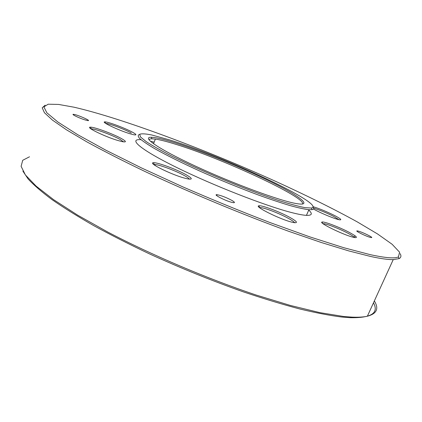 <?xml version="1.0" encoding="UTF-8"?>
<svg xmlns="http://www.w3.org/2000/svg" width="422" height="422" viewBox="0 0 422 422"><rect width="100%" height="100%" fill="white"/><g stroke="black" fill="none" stroke-linecap="round" stroke-linejoin="round"><path stroke-width="0.63" d="M22.888 171.116L28.1 178.939C33.691 185.01 41.672 191.91 52.043 199.638C63.78 207.782 77.701 216.46 93.811 225.675C111.023 235.08 129.691 244.538 149.815 254.044C181.186 268.355 212.524 281.015 243.842 292.035C263.929 298.787 282.582 304.436 299.799 308.988C315.941 312.86 329.978 315.55 341.904 317.059L350.313 317.703C371.328 318.04 379.051 313.077 373.491 302.817M29.524 156.778L22.725 160.291L21.1 166.31L25.378 174.924L36.118 186.113L53.599 199.664L77.68 215.173L107.694 232.005C152.047 255.215 207.265 278.673 256.17 295.041L290.405 305.459L319.871 312.633L343.508 316.468L351.953 317.128C358.362 317.402 363.5 317.096 367.367 316.22C376.783 313.762 379.109 308.667 374.346 300.939M45.175 105.168L42.211 107.805L44.442 112.748L52.444 120.106L66.576 129.876L86.895 141.897C103.395 150.928 122.522 160.682 144.266 171.158C189.452 192.453 242.882 214.687 289.091 231.435L321.274 242.497L348.751 250.905L370.648 256.476C380.744 258.665 388.272 259.709 393.23 259.614L399.091 258.612C401.074 257.589 401.433 255.938 400.167 253.664M149.077 139.93C149.172 139.176 150.132 138.796 151.946 138.801L155.375 139.096C160.08 139.803 166.643 141.465 175.061 144.087C221.112 158.023 307.622 198.039 302.463 204.095M370.131 254.63C385.476 257.953 394.908 258.712 398.431 256.908L399.597 252.198L392.107 244.264L377.521 233.941L357.371 221.951C334.177 209.133 306.203 195.302 275.93 181.481C205.256 149.557 122.807 118.45 74.045 107.204L58.605 104.434L48.182 104.202L43.893 106.882L46.837 112.774L57.925 122.053L77.637 134.644L105.811 150.174L141.402 167.893L182.457 186.719C211.728 199.427 240.793 211.332 269.653 222.431L309.627 236.816L343.672 247.677L370.131 254.63M129.976 133.742L133.589 134.713C136.992 135.341 136.633 134.507 132.508 132.218C125.297 128.219 108.09 121.747 104.999 121.895C100.061 121.51 118.756 130.409 129.976 133.742M118.487 140.663L122.322 141.65C126.611 142.409 126.41 141.433 121.715 138.722C113.771 134.17 94.449 126.98 90.556 127.175C84.447 126.764 105.505 136.992 118.487 140.663M185.089 178.263L188.064 178.96C192.875 179.672 192.268 178.29 186.25 174.808C177.003 169.523 157.38 162.243 153.55 162.728C146.988 162.602 171.638 174.824 185.089 178.263M292.209 222.246L294.05 222.637C298.333 223.106 296.84 221.313 289.587 217.261C279.469 211.696 261.709 205.039 258.939 205.815C253.358 206.1 280.466 219.577 292.209 222.246M353.42 237.291L354.802 237.581C358.146 237.892 356.242 236.125 349.084 232.285C339.404 227.163 323.975 221.292 322.102 222.051C317.803 222.415 343.761 235.112 353.42 237.291M313.451 209.001C319.254 212.393 332.478 218.037 337.959 219.445L339.494 219.804C342.247 220.115 340.596 218.68 334.541 215.505C326.438 211.485 319.269 208.542 313.04 206.685M141.038 139.714C127.734 138.553 140.062 149.462 176.554 167.428C212.878 185.353 265.322 205.841 291.354 212.498C298.053 214.234 303.086 215.188 306.441 215.362C312.016 215.547 312.781 213.79 308.746 210.093M154.141 142.172L150.348 141.264M85.175 119.953L87.67 120.581C92.249 121.325 77.854 114.879 73.845 114.383C70.126 113.724 79.104 118.149 85.175 119.953M231.926 202.386L233.709 202.713C235.159 202.718 234.484 201.916 231.689 200.313C225.849 197.285 220.954 195.412 217.008 194.7C212.488 194.167 225.364 200.83 231.926 202.386M370.469 237.428L371.397 237.591C374.013 237.797 362.382 232.084 358.162 231.071L357.186 230.897C354.427 230.623 366.233 236.441 370.469 237.428M294.614 222.721C294.028 221.761 291.908 220.289 288.258 218.295C279.564 213.506 264.515 207.698 260.443 207.587L259.546 207.64M354.649 237.554C353.847 236.61 351.605 235.17 347.934 233.234C339.578 228.803 326.359 223.649 323.299 223.644L322.978 223.649M339.066 219.72L333.507 216.338C326.116 212.656 319.496 209.929 313.651 208.162M131.295 132.988C125.033 129.517 110.422 123.91 106.318 123.424L105.632 123.366M123.593 141.866L120.333 139.598C113.476 135.662 97.218 129.47 92.186 128.905L90.904 128.852M189.425 179.165C188.977 178.406 187.437 177.287 184.804 175.8C176.855 171.253 160.381 164.97 155.291 164.569L153.856 164.612M313.04 206.885C314.126 208.373 313.804 209.296 312.08 209.65L308.909 209.718C304.404 209.185 298.053 207.788 289.856 205.519C280.677 202.76 270.154 199.242 258.285 194.969C239.353 187.922 220.105 180.062 200.55 171.395C181.544 162.771 166.12 155.106 154.273 148.412C147.457 144.356 142.567 141.032 139.613 138.432C137.783 136.285 137.799 134.929 139.661 134.36M174.792 142.705C201.774 151.171 242.181 167.666 271.114 181.94C300.047 196.183 314.047 206.901 295.548 203.436C278.673 200.371 232.517 183.333 195.528 166.162C158.429 148.987 141.185 136.934 151.334 137.266C155.797 137.398 163.62 139.207 174.792 142.705M169.364 139.856C223.876 156.478 327.013 204.749 311.462 208.041L304.995 207.656C298.233 206.321 289.112 203.826 277.639 200.176C253.052 191.984 219.873 178.712 191.593 165.688L172.35 156.409C161.193 150.649 152.458 145.717 146.149 141.607L140.436 136.913L139.745 134.275C141.639 133.516 145.674 133.758 151.857 135.003L169.364 139.856M367.367 316.22L393.23 259.614M153.497 143.76L155.375 139.096M357.186 230.897L357.023 231.261M355.002 235.771L354.348 237.233M217.008 194.7L216.65 195.56M73.845 114.383L73.597 115.027M260.2 208.146L260.443 207.587M106.202 123.725L106.318 123.424M91.938 129.543L92.186 128.905M154.953 165.408L155.291 164.569M308.909 209.718L306.441 215.362M151.946 138.801L151.334 137.266M311.462 208.041L312.08 209.65M398.431 256.908L399.091 258.612M105.59 123.335L104.999 121.895M91.236 128.831L90.556 127.175M154.267 164.543L153.55 162.728M259.635 207.619L258.939 205.815M322.603 223.349L322.102 222.051M350.313 317.703L351.953 317.128"/></g></svg>
